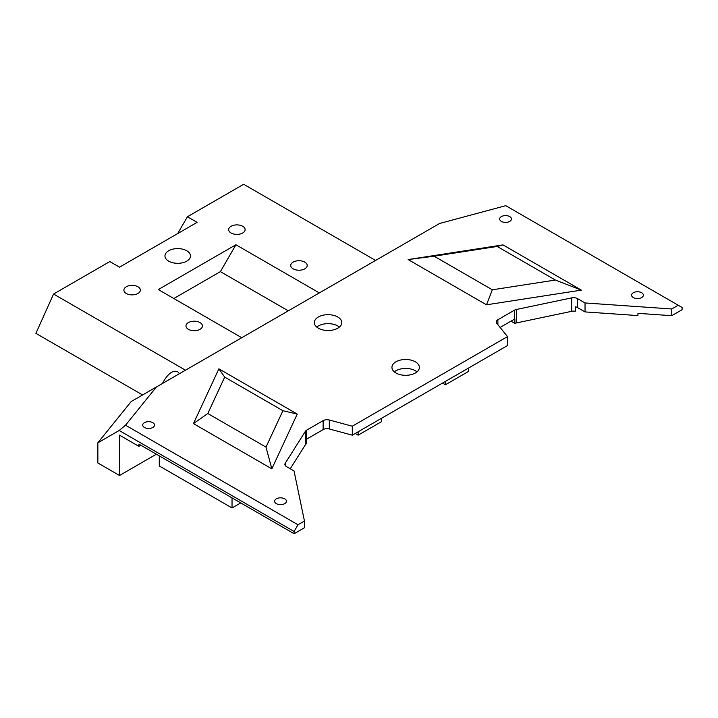 <?xml version="1.0" encoding="UTF-8"?>
<svg xmlns="http://www.w3.org/2000/svg" width="718" height="718" viewBox="0 0 718 718"><rect width="100%" height="100%" fill="white"/><g stroke="black" fill="none" stroke-linecap="round" stroke-linejoin="round"><path stroke-width="1.08" d="M186.734 250.753A12.753 7.368 0 0 0 172.832 249.155A12.753 7.368 0 0 0 164.96 255.958A12.753 7.368 0 0 0 168.694 261.164A12.753 7.368 0 0 0 182.596 262.761A12.753 7.368 0 0 0 190.476 255.958A12.753 7.368 0 0 0 186.734 250.753M394.344 371.879A13.714 7.916 180 0 1 415.354 370.757A13.714 7.916 180 0 1 416.97 371.879M395.959 373.001A13.714 7.916 180 0 1 391.938 367.401A13.714 7.916 180 0 1 400.411 360.086A13.714 7.916 180 0 1 415.354 361.8A13.714 7.916 180 0 1 419.375 367.401A13.714 7.916 180 0 1 410.911 374.715A13.714 7.916 180 0 1 395.959 373.001M316.746 327.076A13.714 7.916 180 0 1 337.756 325.963A13.714 7.916 180 0 1 339.372 327.076M318.361 328.198A13.714 7.916 180 0 1 314.34 322.597A13.714 7.916 180 0 1 322.813 315.283A13.714 7.916 180 0 1 337.756 316.997A13.714 7.916 180 0 1 341.777 322.597A13.714 7.916 180 0 1 333.314 329.912A13.714 7.916 180 0 1 318.361 328.198M179.455 373.674L177.517 371.601C172.58 369.976 167.545 373.943 162.403 383.52M509.735 216.594A5.897 3.402 180 0 1 511.467 218.999A5.897 3.402 180 0 1 507.823 222.14A5.897 3.402 180 0 1 501.397 221.404A5.897 3.402 180 0 1 499.665 218.999A5.897 3.402 180 0 1 503.309 215.849A5.897 3.402 180 0 1 509.735 216.594M641.65 292.747A5.897 3.402 180 0 1 643.382 295.161A5.897 3.402 180 0 1 639.738 298.302A5.897 3.402 180 0 1 633.312 297.566A5.897 3.402 180 0 1 631.58 295.161A5.897 3.402 180 0 1 635.224 292.011A5.897 3.402 180 0 1 641.65 292.747M304.782 262.115A8.23 4.748 180 0 1 307.196 265.481A8.23 4.748 180 0 1 302.107 269.869A8.23 4.748 180 0 1 293.141 268.837A8.23 4.748 180 0 1 290.727 265.481A8.23 4.748 180 0 1 295.816 261.092A8.23 4.748 180 0 1 304.782 262.115M242.702 226.278A8.23 4.748 180 0 1 245.116 229.634A8.23 4.748 180 0 1 240.036 234.032A8.23 4.748 180 0 1 231.061 233A8.23 4.748 180 0 1 228.656 229.634A8.23 4.748 180 0 1 233.736 225.246A8.23 4.748 180 0 1 242.702 226.278M152.79 422.669A5.897 3.402 0 0 0 146.355 421.933A5.897 3.402 0 0 0 142.72 425.083A5.897 3.402 0 0 0 144.444 427.488A5.897 3.402 0 0 0 150.87 428.224A5.897 3.402 0 0 0 154.514 425.083A5.897 3.402 0 0 0 152.79 422.669M284.705 498.83A5.897 3.402 0 0 0 278.279 498.095A5.897 3.402 0 0 0 274.635 501.245A5.897 3.402 0 0 0 276.358 503.65A5.897 3.402 0 0 0 282.793 504.386A5.897 3.402 0 0 0 286.428 501.245A5.897 3.402 0 0 0 284.705 498.83M279.571 504.601A5.897 3.402 180 0 1 281.492 504.601M200.026 322.597A8.23 4.748 0 0 0 191.051 321.565A8.23 4.748 0 0 0 185.971 325.963A8.23 4.748 0 0 0 188.385 329.32A8.23 4.748 0 0 0 197.351 330.352A8.23 4.748 0 0 0 202.431 325.963A8.23 4.748 0 0 0 200.026 322.597M137.946 286.76A8.23 4.748 0 0 0 128.98 285.728A8.23 4.748 0 0 0 123.9 290.117A8.23 4.748 0 0 0 126.305 293.483A8.23 4.748 0 0 0 135.28 294.506A8.23 4.748 0 0 0 140.36 290.117A8.23 4.748 0 0 0 137.946 286.76M375.586 260.437L243.671 184.275L187.416 216.755L197.118 222.356L119.52 267.159L109.818 261.558L53.563 294.039L35.9 333.358L142.595 394.954M187.416 216.755L177.714 233.556M141.105 445.384A10.976 6.336 0 0 0 138.915 446.363L119.52 435.162L119.52 475.487L156.38 454.198M571.734 311.307L516.359 322.947L516.359 309.503L571.734 297.871L571.734 311.307A5.484 3.168 180 0 1 575.298 311.271L575.298 306.792A5.484 3.168 180 0 1 577.496 307.564L585.035 311.917L637.943 315.588L637.943 313.344L671.761 315.687L671.761 308.964L678.223 305.24L505.768 205.671L439.587 223.486L156.398 386.993L125.533 425.2L297.988 524.759L304.45 521.035L304.45 527.757L294.111 533.725L294.111 531.482L297.988 524.759M500.105 327.435L514.357 319.205A5.484 3.168 180 0 1 514.869 318.945L514.869 323.423L510.956 321.161M323.136 429.606L323.136 420.649A5.484 3.168 180 0 1 329.329 420.012L352.314 426.205L507.509 336.598L507.509 345.555L352.314 435.162L329.329 428.978A5.484 3.168 0 0 0 323.136 429.606L306.658 439.12A5.484 3.168 0 0 0 306.209 439.416L306.209 443.895A5.484 3.168 0 0 0 305.383 444.756L305.383 431.312L285.226 463.281L285.226 465.452M241.733 337.72L158.319 289.56L235.917 244.757L220.39 271.637L173.837 298.517M220.39 271.637L288.295 310.84M297.243 414.071L282.901 410.714L224.698 377.112L218.882 368.837L297.243 414.071L271.826 468.836L193.465 423.602L207.807 413.523L266.001 447.117L271.826 468.836M218.882 368.837L193.465 423.602M507.509 336.598L496.793 323.333A5.484 3.168 0 0 1 496.273 321.996A5.484 3.168 0 0 1 497.879 319.752L514.357 310.239L514.357 319.205M516.359 309.503A5.484 3.168 0 0 0 514.357 310.239M577.496 307.564L577.496 298.607A5.484 3.168 0 0 0 571.734 297.871M577.496 298.607L585.035 302.96L671.761 308.964M285.226 463.281A5.484 3.168 180 0 0 284.893 464.366A5.484 3.168 180 0 0 286.5 466.61L294.039 470.963L304.45 521.035M305.383 431.312A5.484 3.168 180 0 1 306.658 430.154L306.658 439.12M323.136 420.649L306.658 430.154M497.179 246.454L434.121 256.2L408.138 259.566L486.499 304.809L581.356 290.126L503.004 244.892L497.179 246.454L555.382 280.047L581.356 290.126M408.138 259.566L503.004 244.892M156.398 386.993L131.179 401.55L97.845 442.809L97.845 462.975L119.52 475.487M294.111 533.725L138.915 444.119L138.915 446.363M294.111 531.482L119.188 430.495L125.533 425.2M97.845 442.809L119.188 430.495M290.243 468.764L305.383 444.756M282.901 410.714L266.001 447.117M224.698 377.112L207.807 413.523M319.33 292.917L235.917 244.757M185.477 370.201L53.563 294.039M352.314 426.205L352.314 435.162M232.031 497.879L232.031 507.958L240.763 502.923M232.031 507.958L159.288 465.964L159.288 455.885M678.223 305.24L682.1 307.483L682.1 309.718L671.761 315.687M514.869 323.423A5.484 3.168 180 0 1 516.359 322.947M434.121 256.2L492.324 289.803L555.382 280.047M486.499 304.809L492.324 289.803M585.035 302.96L585.035 311.917M638.437 298.517A5.897 3.402 0 0 0 636.525 298.517M442.521 383.08L445.429 384.758L445.429 381.402M445.429 384.758L468.71 371.323L468.71 367.957M355.222 433.484L358.129 435.162L381.411 421.717L381.411 418.361M358.129 435.162L358.129 431.805M329.329 420.012L329.329 428.978M497.879 324.689L497.879 319.752"/></g></svg>
